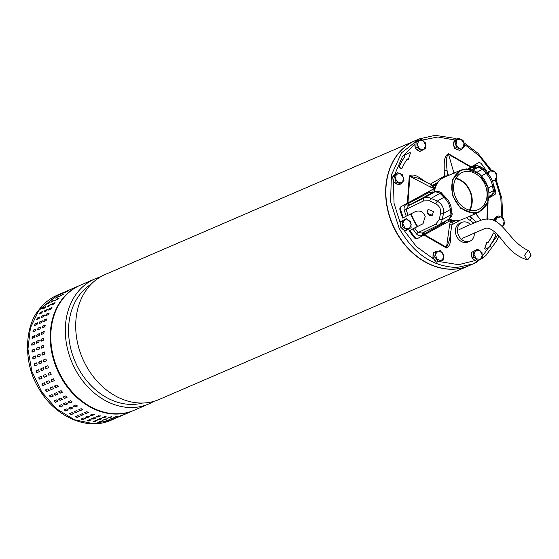 <?xml version="1.0" encoding="UTF-8"?>
<svg xmlns="http://www.w3.org/2000/svg" width="559" height="559" viewBox="0 0 559 559"><rect width="100%" height="100%" fill="white"/><g stroke="black" fill="none" stroke-linecap="round" stroke-linejoin="round"><path stroke-width="0.84" d="M527.829 259.69L531.05 255.218L528.961 250.781L527.787 250.795L524.566 255.267L526.655 259.704L527.829 259.69M469.183 265.63A68.065 54.027 -113.3 0 1 469.071 265.679A68.065 54.027 -113.3 0 1 402.773 242.236A68.065 54.027 -113.3 0 1 415.113 140.693A68.065 54.027 -113.3 0 1 415.232 140.644M415.113 140.693L105.176 274.497A68.065 54.027 66.7 0 0 91.627 283.706A68.065 54.027 66.7 0 0 92.829 376.039A68.065 54.027 66.7 0 0 159.133 399.482L469.071 265.679M91.229 284.112A65.249 51.791 66.7 0 0 83.822 290.002A65.249 51.791 66.7 0 0 84.975 378.513A65.249 51.791 66.7 0 0 142.573 403.039M153.788 401.383A68.065 54.027 -113.3 0 1 148.743 403.968A68.065 54.027 -113.3 0 1 82.439 380.525A68.065 54.027 -113.3 0 1 81.237 288.192A68.065 54.027 -113.3 0 1 94.785 278.983A68.065 54.027 -113.3 0 1 100.124 277.082M94.785 278.983L80.258 285.251A68.065 54.027 66.7 0 0 67.912 386.793A68.065 54.027 66.7 0 0 134.216 410.236L148.743 403.968M111.346 420.109C87.029 431.262 54.321 416.392 38.599 388.065C22.297 361.638 25.546 325.261 38.571 310.308C43.63 303.453 49.905 298.394 57.395 295.124L38.997 309.972L30.417 327.86L27.95 349.123L31.884 371.351L41.764 392.013L56.473 408.783L74.347 419.753L93.36 423.673L111.346 420.109L133.643 410.488A68.065 54.027 -113.3 0 1 73.054 393.753A68.065 54.027 -113.3 0 1 61.287 300.351A68.065 54.027 -113.3 0 1 79.685 285.502L57.395 295.124L38.375 310.832M55.034 296.829L58.702 294.977L54.824 296.885M50.457 300.253L54.02 298.22L50.24 300.295M46.306 304.292L47.452 303.069L49.737 302.084L48.591 303.306L46.076 304.32M63.314 293.077L59.603 294.852L63.474 292.937M58.681 296.375L55.034 298.282L58.807 296.2M54.454 300.288L50.876 302.314L52.029 301.098L54.537 300.078M67.884 291.099L64.18 292.881L68.051 290.959M63.251 294.404L59.603 296.305L63.377 294.223M59.03 298.317L55.453 300.344L56.599 299.121L59.107 298.108M42.54 308.442L45.908 306.528L44.902 307.904L42.61 308.889L42.54 308.442L42.61 308.889M43.623 307.513L45.908 306.528L45.971 306.961M47.117 306.472L50.485 304.55L49.471 305.927L47.187 306.919L47.117 306.472L47.187 306.919M47.173 306.919L50.485 304.55L50.541 304.99M51.687 304.494L55.055 302.58L54.048 303.956L51.756 304.941L52.77 303.565M52.972 303.775L55.055 302.58L55.117 303.013M124.475 414.443L126.956 413.374M119.34 416.259L123.19 414.799L119.158 416.364M113.777 417.461L117.683 416.203L113.596 417.587M108.034 417.943L110.319 416.951L111.982 416.888L107.852 418.083M102.171 417.699L104.456 416.714L106.147 416.853L103.862 417.846L101.997 417.859M96.267 416.734L98.552 415.749L100.25 416.099L97.965 417.084L96.092 416.902M90.369 415.058L92.661 414.072L94.345 414.624L92.06 415.61L90.195 415.232M84.556 412.696L86.848 411.704L88.504 412.458L86.219 413.443L84.381 412.87M78.889 409.663L81.174 408.671L82.788 409.607L80.496 410.599L78.714 409.831M73.425 405.995L75.71 405.009L77.254 406.12L74.969 407.113L73.257 406.148M68.226 401.739L70.511 400.747L71.971 402.033L69.686 403.018L68.065 401.872M63.349 396.932L65.634 395.947L66.996 397.379L64.711 398.364L63.202 397.044M58.723 391.719L61.134 390.643L62.384 392.215L60.099 393.201L58.849 391.635A1.02 0.587 -136.7 0 0 59.219 392.656A1.02 0.587 -136.7 0 0 60.267 393.026L62.552 392.034A1.02 0.587 -136.7 0 0 62.566 392.027M54.677 385.955L57.053 384.913L58.178 386.597L55.893 387.59L54.768 385.899A1.02 0.608 -129.5 0 0 55.061 386.989A1.02 0.608 -129.5 0 0 56.082 387.436L58.346 386.458M51.162 379.792L53.447 378.806L54.433 380.595L52.148 381.58L51.114 379.82M48.067 373.384L50.352 372.392L51.183 374.264L48.899 375.25L48.067 373.384M47.878 365.726L48.472 367.675L46.187 368.661L45.51 366.732L47.836 365.733M45.985 358.906L46.32 360.904L44.035 361.89L43.525 359.926L45.894 358.913M44.671 352.03A1.02 0.594 -92.2 0 0 44.664 352.03L44.755 354.029L42.47 355.014L42.135 353.029L44.552 352.009M43.923 345.134A1.02 0.573 -85.1 0 0 43.881 345.148L43.798 347.111L41.513 348.096L41.352 346.119L43.805 345.099M43.791 338.314A1.02 0.545 -78.3 0 0 43.721 338.335L43.455 340.235L41.17 341.228L41.184 339.271L43.672 338.258M44.259 331.627A1.02 0.51 -71.9 0 0 44.168 331.655L43.728 333.478L41.443 334.471L41.639 332.563L44.147 331.557M45.328 325.156A1.02 0.468 -65.7 0 0 45.23 325.184L44.622 326.917L42.337 327.902L42.701 326.065L45.223 325.065M46.991 318.972A1.02 0.426 -59.8 0 0 46.893 319L46.117 320.614L43.833 321.6L44.371 319.853L46.9 318.854M49.22 313.131A1.02 0.377 -54.2 0 0 49.136 313.166L48.2 314.647L45.915 315.632L46.621 313.983L49.15 312.991M51.994 307.716L50.855 309.071L48.57 310.056L49.43 308.54L51.959 307.541M119.905 416.413L122.386 415.344M114.77 418.237L118.613 416.776L114.581 418.342M109.201 419.432L113.107 418.174L109.019 419.557M103.457 419.914L105.742 418.929L107.412 418.866L103.282 420.061M97.427 419.83L99.886 418.684L101.577 418.831L99.292 419.816L97.601 419.669L101.528 418.551M91.69 418.705L93.982 417.72L95.68 418.069L93.388 419.061L91.515 418.88M85.8 417.035L88.084 416.05L89.775 416.602L87.484 417.587L85.625 417.21M79.986 414.666L82.271 413.681L83.927 414.429L81.642 415.414L79.811 414.841M74.319 411.634L76.604 410.648L78.211 411.585L75.926 412.57L74.144 411.801M68.848 407.965L71.14 406.98L72.684 408.098L70.399 409.083L68.68 408.126M63.649 403.71L65.941 402.725L67.401 404.003L65.117 404.989L63.495 403.843M58.772 398.902L61.064 397.917L62.426 399.35L60.141 400.335L58.632 399.014M54.153 393.69L56.557 392.621L57.808 394.186L55.523 395.178L54.272 393.606A1.02 0.587 -136.7 0 0 54.649 394.633A1.02 0.587 -136.7 0 0 55.69 394.996L57.975 394.011A1.02 0.587 -136.7 0 0 57.996 394.004M50.107 387.925L52.483 386.884L53.608 388.575L51.323 389.56L50.198 387.876A1.02 0.608 -129.5 0 0 50.485 388.959A1.02 0.608 -129.5 0 0 51.505 389.406L53.692 388.519M46.586 381.769L48.878 380.784L49.863 382.566L47.571 383.558L46.537 381.797M43.49 375.355L45.775 374.369L46.614 376.235L44.329 377.227L43.49 375.355M43.302 367.696L43.895 369.653L41.611 370.638L40.933 368.709L43.26 367.71M41.415 360.883L41.75 362.882L39.465 363.867L38.955 361.897L41.324 360.883M40.101 354.001A1.02 0.594 -92.2 0 0 40.094 354.008L40.185 355.999L37.9 356.984L37.558 355L39.975 353.987M40.094 354.008L37.802 354.993A1.02 0.594 -92.2 0 0 37.376 356.013A1.02 0.594 -92.2 0 0 37.893 356.991L37.767 357.019M39.354 347.111A1.02 0.573 -85.1 0 0 39.312 347.125L39.228 349.089L36.943 350.074L36.775 348.089L39.235 347.076M39.214 340.284A1.02 0.545 -78.3 0 0 39.144 340.305L38.885 342.213L36.594 343.198L36.614 341.242L39.095 340.228M39.682 333.604A1.02 0.51 -71.9 0 0 39.598 333.625L39.158 335.456L36.873 336.441L37.062 334.534L39.57 333.527M40.758 327.134A1.02 0.468 -65.7 0 0 40.66 327.162L40.045 328.888L37.76 329.88L38.131 328.035L40.653 327.036M42.414 320.943A1.02 0.426 -59.8 0 0 42.316 320.971L41.541 322.592L39.256 323.577L39.794 321.823L42.33 320.824M44.65 315.108A1.02 0.377 -54.2 0 0 44.559 315.136L43.63 316.618L41.345 317.603L42.051 315.961L44.58 314.962M47.417 309.693L46.285 311.042L43.993 312.034L44.86 310.511L47.389 309.511M115.329 418.391L117.809 417.321M114.022 418.691L110.2 420.207L114.232 418.649M108.502 420.019L104.631 421.409L108.719 420.033M102.8 420.634L100.55 421.828L98.887 421.891L103.01 420.703M96.98 420.529L94.716 421.793L93.025 421.647L95.316 420.661L97.182 420.647M87.064 420.71L88.818 420.745L91.103 419.76L88.818 421.032L87.12 420.682L89.405 419.697L91.278 419.879M81.146 419.047A1.02 0.356 -174.2 0 0 81.984 419.355A1.02 0.356 -174.2 0 0 82.942 419.285L85.199 418.572L82.914 419.557L81.223 419.005L83.515 418.02L85.373 418.405M75.325 416.693A1.02 0.412 -168.7 0 0 76.122 417.126A1.02 0.412 -168.7 0 0 77.121 417.119L79.357 416.406L77.072 417.391L75.416 416.644L77.701 415.651L79.532 416.231M69.651 413.66A1.02 0.454 -162.9 0 0 70.406 414.226A1.02 0.454 -162.9 0 0 71.433 414.289L73.641 413.562L71.349 414.547L69.742 413.611L72.027 412.619L73.809 413.394M64.194 409.992A1.02 0.496 -156.8 0 0 64.879 410.683A1.02 0.496 -156.8 0 0 65.927 410.816L68.212 409.831L65.822 411.061L64.278 409.943L66.563 408.957L68.275 409.915M59.009 405.722A1.02 0.531 -150.4 0 0 59.61 406.533A1.02 0.531 -150.4 0 0 60.665 406.742L62.95 405.757L60.54 406.966L59.079 405.687L61.364 404.695L62.985 405.841M54.153 400.908A1.02 0.566 -143.7 0 0 54.663 401.823A1.02 0.566 -143.7 0 0 55.711 402.11L58.003 401.124L55.565 402.312L54.202 400.88L56.487 399.895L57.996 401.215M49.681 395.59A1.02 0.587 -136.7 0 0 50.079 396.604A1.02 0.587 -136.7 0 0 51.121 396.974L53.405 395.982L50.953 397.149L49.702 395.583L51.987 394.591L53.357 396.079M49.192 390.42L46.746 391.538L45.621 389.847L47.906 388.861L49.122 390.496M45.538 389.902L45.621 389.847A1.02 0.608 -129.5 0 0 45.915 390.937A1.02 0.608 -129.5 0 0 46.935 391.384L49.199 390.406M45.384 384.48L43.001 385.528L42.016 383.74L44.301 382.754L45.335 384.515M42.037 378.212L39.752 379.198L38.92 377.332L41.205 376.34L42.051 378.205M37.041 372.608L36.363 370.68L38.648 369.695L39.326 371.623L36.999 372.629M34.889 365.845L34.379 363.874L36.663 362.889L37.174 364.852L34.805 365.865M35.406 355.957L35.517 355.978A1.02 0.594 -92.2 0 0 35.517 355.978L33.233 356.963A1.02 0.594 -92.2 0 0 32.806 357.991A1.02 0.594 -92.2 0 0 33.316 358.962L32.988 356.977L35.273 355.985L35.615 357.977L33.198 358.99M32.366 352.044L32.205 350.067L34.49 349.075L34.651 351.059L32.198 352.072M32.024 345.176L32.038 343.219L34.323 342.234L34.309 344.183L31.821 345.196M32.296 338.419L32.492 336.511L34.777 335.519L34.581 337.433L32.073 338.433M33.191 331.85L33.554 330.013L35.846 329.027L35.476 330.865L32.953 331.864M34.686 325.548L35.224 323.801L37.509 322.809L36.971 324.562L34.441 325.555M36.768 319.58L37.474 317.938L39.759 316.946L39.06 318.595L36.524 319.587M39.423 314.004L40.283 312.488L42.575 311.503L41.708 313.019L39.179 314.018M114.413 417.182L116.936 416.203M108.201 417.866L111.744 416.686M102.185 417.692L106.105 416.574M96.211 416.762L97.965 416.797L100.25 415.812M90.292 415.099A1.02 0.356 -174.2 0 0 91.131 415.407A1.02 0.356 -174.2 0 0 92.088 415.33L94.373 414.345M84.472 412.745A1.02 0.412 -168.7 0 0 85.268 413.178A1.02 0.412 -168.7 0 0 86.268 413.171L88.56 412.186M78.798 409.712A1.02 0.454 -162.9 0 0 79.553 410.278A1.02 0.454 -162.9 0 0 80.58 410.341L82.865 409.356M73.341 406.044A1.02 0.496 -156.8 0 0 74.026 406.735A1.02 0.496 -156.8 0 0 75.074 406.868L77.359 405.883M68.156 401.774A1.02 0.531 -150.4 0 0 68.757 402.585A1.02 0.531 -150.4 0 0 69.812 402.794L72.097 401.809M63.3 396.953A1.02 0.566 -143.7 0 0 63.81 397.875A1.02 0.566 -143.7 0 0 64.858 398.162L67.143 397.176M51.232 379.764A1.02 0.615 -122.1 0 0 51.358 380.924A1.02 0.615 -122.1 0 0 52.35 381.455L54.565 380.497M48.228 373.314A1.02 0.622 -114.5 0 0 48.144 374.509A1.02 0.622 -114.5 0 0 49.115 375.152L51.239 374.237M47.934 365.719L45.733 366.662A1.02 0.622 -107 0 0 45.468 367.766A1.02 0.622 -107 0 0 46.278 368.626M46.02 358.913L43.763 359.884A1.02 0.608 -99.5 0 0 43.413 360.946A1.02 0.608 -99.5 0 0 44.063 361.883M44.664 352.03L42.379 353.015A1.02 0.594 -92.2 0 0 41.953 354.043A1.02 0.594 -92.2 0 0 42.463 355.014M43.881 345.148L41.597 346.14A1.02 0.573 -85.1 0 0 41.107 347.118A1.02 0.573 -85.1 0 0 41.471 348.11M43.721 338.335L41.436 339.32A1.02 0.545 -78.3 0 0 40.884 340.249A1.02 0.545 -78.3 0 0 41.1 341.249M44.168 331.655L41.883 332.64A1.02 0.51 -71.9 0 0 41.282 333.513A1.02 0.51 -71.9 0 0 41.359 334.499M45.23 325.184L42.945 326.176A1.02 0.468 -65.7 0 0 42.295 326.987A1.02 0.468 -65.7 0 0 42.232 327.93M46.893 319L44.608 319.986A1.02 0.426 -59.8 0 0 43.923 320.733A1.02 0.426 -59.8 0 0 43.728 321.635M49.136 313.166L46.844 314.151A1.02 0.377 -54.2 0 0 46.145 314.822A1.02 0.377 -54.2 0 0 45.824 315.66M51.931 307.736L49.646 308.729L48.5 310.084M58.947 298.415L55.558 300.295M62.874 294.712L60.03 296.123M109.843 419.159L112.366 418.181M103.632 419.844L107.167 418.656M91.641 418.733L93.395 418.775L95.68 417.783M85.723 417.077A1.02 0.356 -174.2 0 0 86.554 417.377A1.02 0.356 -174.2 0 0 87.511 417.307L89.803 416.322M79.895 414.715A1.02 0.412 -168.7 0 0 80.699 415.155A1.02 0.412 -168.7 0 0 81.698 415.148L83.983 414.163M74.228 411.69A1.02 0.454 -162.9 0 0 74.976 412.256A1.02 0.454 -162.9 0 0 76.003 412.318L78.288 411.326M68.764 408.014A1.02 0.496 -156.8 0 0 69.456 408.706A1.02 0.496 -156.8 0 0 70.497 408.846L72.789 407.853M63.579 403.752A1.02 0.531 -150.4 0 0 64.187 404.555A1.02 0.531 -150.4 0 0 65.242 404.772L67.527 403.78M58.723 398.93A1.02 0.566 -143.7 0 0 59.233 399.846A1.02 0.566 -143.7 0 0 60.288 400.139L62.573 399.147M46.656 381.741A1.02 0.615 -122.1 0 0 46.781 382.901A1.02 0.615 -122.1 0 0 47.774 383.432L49.996 382.475M43.651 375.285A1.02 0.622 -114.5 0 0 43.574 376.486A1.02 0.622 -114.5 0 0 44.545 377.129L46.663 376.207M43.357 367.689L41.163 368.64A1.02 0.622 -107 0 0 40.898 369.737A1.02 0.622 -107 0 0 41.701 370.596M41.443 360.883L39.186 361.862A1.02 0.608 -99.5 0 0 38.837 362.917A1.02 0.608 -99.5 0 0 39.493 363.853M39.312 347.125L37.027 348.11A1.02 0.573 -85.1 0 0 36.531 349.089A1.02 0.573 -85.1 0 0 36.901 350.088M39.144 340.305L36.859 341.297A1.02 0.545 -78.3 0 0 36.307 342.227A1.02 0.545 -78.3 0 0 36.524 343.219M39.598 333.625L37.313 334.617A1.02 0.51 -71.9 0 0 36.705 335.491A1.02 0.51 -71.9 0 0 36.782 336.469M40.66 327.162L38.375 328.147A1.02 0.468 -65.7 0 0 37.726 328.958A1.02 0.468 -65.7 0 0 37.663 329.908M42.316 320.971L40.031 321.963A1.02 0.426 -59.8 0 0 39.354 322.704A1.02 0.426 -59.8 0 0 39.158 323.605M44.559 315.136L42.274 316.121A1.02 0.377 -54.2 0 0 41.569 316.799A1.02 0.377 -54.2 0 0 41.254 317.638M47.361 309.714L45.069 310.699L43.93 312.055M54.37 300.393L50.988 302.272M58.304 296.689L55.46 298.094M105.267 421.13L107.789 420.151M99.055 421.814L102.597 420.634M93.039 421.64L96.959 420.522M42.086 383.712A1.02 0.615 -122.1 0 0 42.211 384.871A1.02 0.615 -122.1 0 0 43.204 385.403L45.419 384.445M39.081 377.262A1.02 0.622 -114.5 0 0 39.004 378.457A1.02 0.622 -114.5 0 0 39.968 379.1L42.093 378.184M38.788 369.667L36.594 370.61A1.02 0.622 -107 0 0 36.321 371.714A1.02 0.622 -107 0 0 37.132 372.574M36.873 362.861L34.616 363.832A1.02 0.608 -99.5 0 0 34.267 364.894A1.02 0.608 -99.5 0 0 34.924 365.831M34.742 349.096L32.45 350.088A1.02 0.573 -85.1 0 0 31.961 351.066A1.02 0.573 -85.1 0 0 32.324 352.065M34.574 342.283L32.289 343.268A1.02 0.545 -78.3 0 0 31.737 344.197A1.02 0.545 -78.3 0 0 31.954 345.196M35.021 335.603L32.736 336.588A1.02 0.51 -71.9 0 0 32.136 337.461A1.02 0.51 -71.9 0 0 32.212 338.447M36.083 329.132L33.799 330.124A1.02 0.468 -65.7 0 0 33.149 330.935A1.02 0.468 -65.7 0 0 33.093 331.878M37.746 322.948L35.462 323.934A1.02 0.426 -59.8 0 0 34.777 324.681A1.02 0.426 -59.8 0 0 34.581 325.583M39.989 317.114L37.705 318.099A1.02 0.377 -54.2 0 0 36.999 318.77A1.02 0.377 -54.2 0 0 36.677 319.608M42.784 311.684L40.5 312.677L39.354 314.032M43.826 307.723L42.596 308.896M49.8 302.37L46.411 304.243M53.727 298.66L50.883 300.071M475.22 260.55A5.115 4.06 -113.3 0 1 472.844 258.712M471.915 256.944A5.115 4.06 -113.3 0 1 471.74 253.695M473.131 251.508A5.115 4.06 -113.3 0 1 473.801 251.124A5.115 4.06 -113.3 0 1 473.864 251.096L473.801 251.124M478.218 260.62L476.359 261.423L471.971 258.041L471.67 252.34L477.617 249.216L482.005 252.598L482.305 258.3L478.218 260.62L473.829 257.238L473.529 251.536L477.617 249.216M471.67 252.34L473.529 251.536M471.971 258.041L473.829 257.238M473.934 254.282L475.828 250.264L480.069 250.795L482.41 255.337L480.516 259.348L476.282 258.817L473.934 254.282M487.602 172.221A5.115 4.06 -113.3 0 1 488.266 171.837A5.115 4.06 -113.3 0 1 488.328 171.809M487.057 172.528L492.088 169.929L496.469 173.311L496.769 179.013L492.535 181.402M487.134 172.619L492.088 169.929M488.314 173.996L488 172.249M488.426 174.128L488.839 172.591L490.299 170.977L494.533 171.508L496.881 176.05L494.988 180.061L492.088 180.271M460.882 170.104L444.209 177.301A22.926 18.195 66.7 0 0 434.42 192.003M449.191 218.967A22.926 18.195 66.7 0 0 456.934 220.595A22.926 18.195 66.7 0 0 462.384 219.401L479.056 212.203M473.683 213.363L460.658 208.36L452.154 195.063L452.259 179.865L460.958 170.069L466.416 168.874L479.433 173.877L487.937 187.174L487.832 202.379L479.133 212.168L473.683 213.363M466.779 169.251A22.416 17.79 66.7 0 0 452.077 191.52A22.416 17.79 66.7 0 0 473.885 212.748A22.416 17.79 66.7 0 0 488.587 190.472A22.416 17.79 66.7 0 0 466.779 169.251M455.739 178.614A19.705 15.638 -113.3 0 1 469.826 191.213A19.705 15.638 -113.3 0 1 469.336 210.107A19.705 15.638 -113.3 0 0 469.826 191.213A19.705 15.638 -113.3 0 0 455.739 178.614M469.819 210.233A20.215 16.043 66.7 0 0 455.983 178.181M467.128 171.382A20.215 16.043 -113.3 0 1 486.113 187.538A20.215 16.043 -113.3 0 1 478.343 209.555A20.215 16.043 -113.3 0 1 473.536 210.61A20.215 16.043 -113.3 0 1 454.551 194.455A20.215 16.043 -113.3 0 1 462.321 172.438A20.215 16.043 -113.3 0 1 467.128 171.382M404.031 229.931A5.115 4.06 -113.3 0 1 401.648 228.1M400.719 226.325A5.115 4.06 -113.3 0 1 400.551 223.083M401.942 220.896A5.115 4.06 -113.3 0 1 402.606 220.505A5.115 4.06 -113.3 0 1 402.669 220.477M407.029 230.008L405.163 230.804L400.775 227.429L400.475 221.727L406.428 218.597L410.816 221.979L411.117 227.681L407.029 230.008L402.641 226.626L402.34 220.924L406.428 218.597M400.475 221.727L402.34 220.924M400.775 227.429L402.641 226.626M402.746 223.663L404.639 219.652L408.874 220.176L411.221 224.718L409.328 228.736L405.086 228.205L402.746 223.663M415.344 140.595A68.065 54.027 66.7 0 0 389.19 214.733A68.065 54.027 66.7 0 0 453.111 269.131A68.065 54.027 66.7 0 0 469.301 265.581L473.187 263.904L456.996 267.454C432.827 266.839 413.534 253.744 399.133 228.163L390.566 201.575L391.419 174.967L401.544 152.831L419.229 138.918L415.344 140.595M461.818 222.398L459.819 223.258A10.237 8.126 66.7 0 0 455.885 234.41A10.237 8.126 66.7 0 0 465.5 242.592A10.237 8.126 66.7 0 0 467.932 242.054L469.93 241.195A10.237 8.126 -113.3 0 1 467.499 241.726A10.237 8.126 -113.3 0 1 457.884 233.543A10.237 8.126 -113.3 0 1 461.818 222.398A10.237 8.126 -113.3 0 1 464.256 221.86A10.237 8.126 -113.3 0 1 470.475 224.459M485.547 249.055A0.51 0.405 -113.3 0 1 484.919 248.357L486.812 242.424A0.51 0.405 -113.3 0 1 487.462 242.32L487.993 242.627A70.42 55.893 -113.3 0 0 493.352 233.117A0.51 0.405 -113.3 0 1 493.918 232.991L495.763 234.347A0.51 0.405 -113.3 0 1 495.973 235.039A73.9 58.66 -113.3 0 1 490.327 245.038L490.641 245.604A0.51 0.405 -113.3 0 1 490.62 246.414L485.547 249.055M486.931 242.243A0.51 0.405 66.7 0 0 486.637 242.501L484.751 248.427A0.51 0.405 66.7 0 0 485.373 249.125L485.505 249.069M409.6 152.586A0.51 0.405 66.7 0 0 409.579 152.6L404.485 155.248A0.51 0.405 66.7 0 0 404.464 156.052L404.912 156.268L404.632 155.982A0.51 0.405 -113.3 0 1 404.66 155.171L409.733 152.537A0.51 0.405 -113.3 0 1 410.355 153.229L408.468 159.161A0.51 0.405 -113.3 0 1 407.818 159.266L407.518 158.966L407.644 159.343A0.51 0.405 66.7 0 0 408.175 159.413M404.912 156.268L404.947 156.548A73.9 58.66 -113.3 0 0 399.308 166.547A0.51 0.405 66.7 0 0 399.51 167.239L401.362 168.594A0.51 0.405 -113.3 0 0 401.921 168.469A70.42 55.893 -113.3 0 1 407.28 158.966L407.518 158.966M404.737 156.338L404.779 156.618A73.9 58.66 66.7 0 0 399.133 166.624A0.51 0.405 66.7 0 0 399.343 167.316L401.187 168.671A0.51 0.405 66.7 0 0 401.648 168.678M493.457 232.977A0.51 0.405 66.7 0 0 493.185 233.194A70.42 55.893 -113.3 0 1 487.839 242.676M474.346 232.823A10.237 8.126 -113.3 0 1 469.93 241.195M471.174 166.848L448.5 153.732L448.556 154.361C445.244 156.751 446.718 164.87 447.032 170.376L444.188 170.656L444.475 176.092L445.09 176.923M476.24 221.825L471.691 218.157L469.791 220.253L473.627 222.957M423.827 234.955L446.431 248L449.541 239.797M425.036 181.724L425.14 181.479C420.424 178.545 414.324 172.689 409.279 176.015L418.425 178.314M448.486 175.512L447.032 170.376L447.319 175.805L444.475 176.092L430.032 184.302M452.601 173.681L448.584 175.414M470.727 167.113L448.556 154.361L454.146 173.709M475.639 213.678L480.985 220.211M451.057 224.236L449.702 224.18L446.515 247.316L424.4 234.626M449.702 224.18L450.596 221.406C452.154 222.461 452.559 223.006 451.812 223.027M434.56 188.509L430.563 187.104L409.88 176.337L407.937 202.784M431.031 185.434C431.646 184.561 431.492 185.12 430.563 187.104M453.426 220.574L452.524 222.189M433.001 189.221L433.33 187.95L432.477 185.567M449.513 221.043L450.596 221.406L450.84 220.043M434.56 188.173L433.197 185.511L435.587 185.868M451.113 220.232L452.392 222.454M436.852 183.541L432.876 185.483M397.47 184.17A5.115 4.06 -113.3 0 1 395.157 183.17M393.802 181.619A5.115 4.06 -113.3 0 1 392.879 178.258M393.438 176.071A5.115 4.06 -113.3 0 1 394.584 174.799M400.768 183.981L398.909 184.784L394.109 182.723L393.326 179.886L392.551 177.056L395.8 173.451L397.659 172.647L402.459 174.715L404.017 180.382L400.768 183.981L395.968 181.92L394.109 182.723M392.551 177.056L394.409 176.253L397.659 172.647M395.968 181.92L394.409 176.253M402.648 182.073L398.623 182.842L395.444 178.971L396.289 174.338L400.314 173.576L403.493 177.441L402.648 182.073M439.157 261.675A5.115 4.06 -113.3 0 1 438.046 261.898A5.115 4.06 -113.3 0 1 437.983 261.898M435.65 261.165A5.115 4.06 -113.3 0 1 433.525 258.579M433.015 256.63A5.115 4.06 -113.3 0 1 433.525 253.821M443.001 260.494L436.488 262.185L432.82 257.72L433.791 252.368L440.303 250.684L443.972 255.142L443.001 260.494L438.347 261.381L434.678 256.916L435.657 251.564M432.82 257.72L434.678 256.916M436.488 262.185L438.347 261.381M436.768 259.041L435.419 254.128L438.235 251.012L442.393 252.801L443.741 257.713L440.932 260.829L436.768 259.041M417.377 238.518A3.068 2.439 -113.3 0 1 417.189 238.616L417.873 238.316A3.068 2.439 -113.3 0 0 418.062 238.225L451.197 220.106L448.835 219.17M451.819 219.932A3.068 2.439 66.7 0 0 451.253 220.078A3.068 2.439 66.7 0 0 451.197 220.106L451.19 220.106M452.35 220.078L451.882 220.281A3.068 2.439 66.7 0 0 451.302 220.218A3.068 2.439 66.7 0 0 450.903 220.267M485.68 171.026L486.344 170.649A60.393 47.934 66.7 0 0 481.334 163.773A3.068 2.439 66.7 0 0 479.161 162.662A3.068 2.439 66.7 0 0 478.427 162.823A3.068 2.439 66.7 0 0 478.238 162.921L472.369 166.254L472.732 166.638L472.243 167.204A49.136 39.004 66.7 0 0 471.698 166.652L472.369 166.254M426.978 213.147L428.229 209.387L433.463 211.588L432.289 215.292L426.978 213.147M428.376 209.297A3.585 3.305 -124.5 0 0 432.428 215.194M423.156 223.635L409.279 230.79A60.393 47.934 -113.3 0 0 414.282 237.666L414.974 237.372A60.393 47.934 -113.3 0 1 409.964 230.497L412.808 228.876L416.42 233.9L417.992 232.607L435.734 224.089L437.676 225.487C440.15 224.278 441.624 222.363 442.099 219.736L443.566 213.391L450.254 209.59C449.736 204.867 447.626 200.779 443.923 197.313L445.642 197.397L442.071 193.742C442.574 192.569 435.901 190.256 435.223 191.653L430.584 193.673L409.999 204.79L408.552 203.399L429.144 192.471L432.918 192.645M429.144 192.471L430.584 193.673L435.035 191.751L423.61 198.235L423.757 200.891L404.206 210.24L406.239 216.165L415.616 211.512C420.04 210.107 423.254 211.735 425.245 216.41L422.96 223.775L412.808 228.876M434.084 192.149L434.783 188.306A3.068 2.439 66.7 0 0 435.258 187.859M451.882 220.281A22.772 18.077 66.7 0 0 459.17 220.365M441.303 178.978A22.772 18.077 66.7 0 0 434.944 187.461L435.461 187.244M406.239 216.165L402.711 218.073A60.393 47.934 -113.3 0 1 399.964 209.911A3.068 2.439 -113.3 0 1 400.971 206.732L434.098 188.6A3.068 2.439 66.7 0 0 434.944 187.461M434.783 188.306L400.971 206.732M493.443 184.743A60.393 47.934 66.7 0 1 495.658 191.527A3.068 2.439 66.7 0 1 494.652 194.707L488.859 197.998M468.037 168.909L471.698 166.652M477.945 163.046A3.068 2.439 66.7 0 0 477.742 163.123A3.068 2.439 66.7 0 0 477.554 163.214L467.841 168.895M469.308 169.056L472.243 167.204L474.591 168.091L472.013 169.684M433.127 189.235L432.827 193.421M446.382 220.567L444.705 222.608L424.267 233.851L423.568 234.507L423.939 234.885M407.532 203.099L407.63 203.623L408.552 203.399A49.136 39.004 66.7 0 1 408.405 202.617M403.395 217.779A60.393 47.934 -113.3 0 1 400.649 209.618A3.068 2.439 -113.3 0 1 401.655 206.432M435.223 191.653L442.064 193.735M444.426 221.678L444.705 222.608M449.464 218.821C451.903 216.27 452.678 214.209 451.805 212.637L449.464 218.821L437.62 225.522L422.325 233.012L417.992 232.607L414.61 227.932M417.873 238.316A3.068 2.439 -113.3 0 1 414.974 237.372M417.189 238.616A3.068 2.439 -113.3 0 1 414.282 237.666M424.812 234.403A49.136 39.004 66.7 0 1 424.267 233.851L424.064 232.041M491.815 194.749L489.929 196.803L489.642 195.985M492.374 194.406L494.17 188.907C494.624 191.765 494.086 193.575 492.549 194.336L489.02 196.342M474.815 167.959L472.732 166.638L473.99 165.918L476.072 167.246L474.591 168.091M479.643 166.813L476.072 167.246L479.643 166.813L481.97 167.812M477.183 172.186L482.319 169.265L478.315 167.155L473.159 170.09M408.049 215.215L406.162 209.688L408.454 205.663L406.372 204.342C404.423 205.467 403.703 207.438 404.206 210.24M435.734 224.089L439.283 219.694L440.555 213.077C441.037 209.017 439.451 205.936 435.789 203.846L429.529 200.793L431.08 198.382L440.01 193.309L443.923 197.313L437.236 201.114L431.08 198.382C428.599 197.117 426.112 197.068 423.61 198.235L408.454 205.663L409.712 204.95L407.63 203.623L406.372 204.342M451.805 212.637L451.106 208.067L450.254 209.59L451.036 214.663L442.099 219.736L439.283 219.694M416.42 233.9C418.384 235.877 420.347 236.317 422.318 235.22L422.45 232.949M423.778 232.195L423.568 234.507L422.318 235.22M409.964 230.497L409.279 230.79M494.17 188.907L493.199 183.645C492.738 180.85 491.04 177.559 488.119 173.758L486.092 173.353L481.572 175.924M493.199 183.638L492.423 185.63C491.599 181.081 489.488 176.986 486.092 173.353L482.319 169.265L484.178 169.482L488.119 173.758M429.529 200.793L423.757 200.891M435.789 203.846L437.236 201.114C442.022 203.958 444.132 208.046 443.566 213.391L440.555 213.077M494.121 219.366A5.115 4.06 -113.3 0 1 495.267 218.094M493.338 220.232L496.483 216.752L498.342 215.949L503.142 218.017L504.7 223.684L502.387 226.367M493.429 220.267L495.092 219.547L498.342 215.949M495.819 221.301L495.092 219.547M495.945 221.364L495.994 219.715L496.972 217.64L500.997 216.871L504.176 220.735L503.331 225.368L502.206 226.192M458.045 149.749A5.115 4.06 -113.3 0 1 455.725 148.757M454.376 147.206A5.115 4.06 -113.3 0 1 453.454 143.845M454.013 141.651A5.115 4.06 -113.3 0 1 455.159 140.386M461.343 149.567L459.484 150.371L454.677 148.303L453.118 142.636L456.368 139.037L458.226 138.234L463.034 140.302L464.592 145.969L461.343 149.567L456.535 147.499L454.677 148.303M453.118 142.636L454.984 141.832L458.226 138.234M456.535 147.499L454.984 141.832M463.222 147.66L459.198 148.421L456.011 144.557L456.857 139.925L460.889 139.156L464.068 143.027L463.222 147.66M418.495 150.644A5.115 4.06 -113.3 0 1 416.12 148.813M415.19 147.038A5.115 4.06 -113.3 0 1 415.016 143.796M416.406 141.602A5.115 4.06 -113.3 0 1 417.077 141.217A5.115 4.06 -113.3 0 1 417.14 141.189L417.077 141.217M421.493 150.713L419.634 151.517L415.246 148.142L415.092 145.291L414.946 142.433L420.892 139.31L425.28 142.692L425.581 148.394L421.493 150.713L417.105 147.338L416.804 141.637L420.892 139.31M414.946 142.433L416.804 141.637M415.246 148.142L417.105 147.338M417.21 144.376L419.103 140.365L423.338 140.889L425.685 145.431L423.792 149.442L419.557 148.918L417.21 144.376M477.386 261.815L473.187 263.904L485.785 255.673L496.762 240.74L498.789 236.094M403.577 229.735L416.385 246.561L433.826 259.173M439.5 261.612L458.618 264.693L475.199 260.536M482.431 256.078L497.845 235.004M501.835 217.262L500.801 197.83L495.302 179.879M490.536 170.593L479.266 155.898L464.354 144.285M455.396 140.113L437.83 136.997L422.206 140.092M414.995 143.887L402.585 156.234L394.605 174.778M393.473 180.99L394.011 203.21L400.44 223.656M487.476 219.296L488.056 201.701M466.423 217.661L469.791 220.253M451.637 224.977L460.092 220.169M446.431 248C451.847 245.394 450.505 236.827 450.743 231.077M409.279 176.015L407.357 203.106M410.432 214.048L417.021 226.674M426.307 182.381L425.14 181.479M448.5 153.732C443.091 156.345 444.433 164.905 444.188 170.656M486.924 219.303L487.686 202.777M469.385 216.382L471.691 218.157L470 216.109M452.448 222.314L455.222 220.742M410.991 213.776L413.786 220.015L417.594 226.395M437.599 182.486L432.484 185.385M455.075 220.735L452.406 222.419A4.095 4.095 0 0 1 452.182 222.929L449.527 239.895M448.171 175.589L447.312 175.959M422.178 224.229L422.576 223.956M433.973 188.683L434.657 188.383M447.368 220.008L449.534 221.022M477.554 163.214L478.238 162.921M489.929 196.803L488.936 197.369M473.99 165.918C475.968 164.828 477.931 165.268 479.888 167.239M422.52 232.914L437.676 225.487M488.175 188.041L492.423 185.63L493.338 190.626L489.006 193.086M399.964 209.911L400.649 209.618M526.655 259.704C518.459 256.972 511.359 251.774 505.364 244.094C501.479 239.622 491.452 224.376 483.738 229.015L462.475 238.281M528.961 250.781C507.509 241.893 502.066 213.105 481.516 220.071C472.572 223.502 465.025 226.744 458.876 229.798M502.834 217.821L501.849 198.494L496.071 179.432M419.229 138.918L435.098 135.327L453.957 138.199L456.333 139.079M463.984 142.741L477.875 153.145L491.368 170.236M433.197 185.511A4.095 4.095 0 0 0 432.771 185.434L418.349 178.272M477.742 163.123L478.427 162.823M445.642 197.397L447.626 199.612C449.345 201.303 451.581 208.067 451.106 208.067M479.636 166.813C480.698 166.344 483.563 168.748 484.171 169.482M438.242 225.193L437.62 225.522"/></g></svg>
